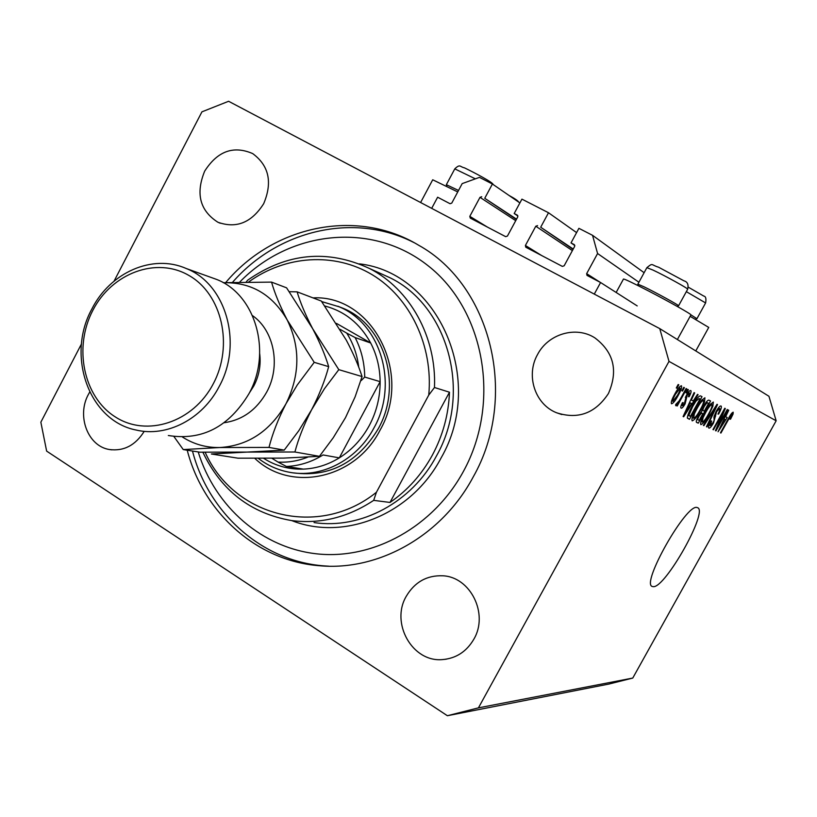 <?xml version="1.0" encoding="UTF-8"?>
<svg xmlns="http://www.w3.org/2000/svg" width="817" height="817" viewBox="0 0 817 817"><rect width="100%" height="100%" fill="white"/><g stroke="black" fill="none" stroke-linecap="round" stroke-linejoin="round"><path stroke-width="1.23" d="M519.888 202.933L492.406 184.009L479.456 177.371L462.187 183.6L451.77 203.106L450.055 203.719L437.626 197.214L431.682 208.355M516.538 219.15L484.747 198.286L492.406 184.009M516.375 219.436L484.747 198.286M481.724 196.723L479.988 197.346L469.806 216.342L470.275 218.098L505.672 236.664L507.439 236.052L517.753 216.893L517.437 215.208L514.189 213.523L517.907 215.984M576.588 232.61L548.503 212.747L521.93 199.134L514.189 213.523M573.228 249.042L540.691 227.228L548.503 212.747M573.054 249.369L540.691 227.228M537.566 225.615L535.789 226.227L525.402 245.478L525.76 247.194M574.841 245.519L571.012 242.904L574.361 244.661L574.678 246.366L564.159 265.78L562.351 266.393L525.882 247.265M644.123 272.704L592.539 235.316L578.906 228.331L571.012 242.904M638.914 282.243L597.584 253.525L592.539 235.316M600.189 282.314L586.647 273.654L597.584 253.525M586.647 273.654L586.994 275.39L600.587 282.519L637.209 305.915M594.286 294.1L600.587 282.519M695.318 319.202L696.932 318.701L690.947 314.862C691.785 314.412 669.031 301.585 648.32 290.862C632.695 282.794 624.402 278.852 623.473 279.046L616.151 292.466M420.602 202.514L432.714 179.781L457.734 191.924M653.202 586.657C665.069 588.454 708.758 510.748 697.544 507.684L697.167 507.561C686.76 502.68 640.508 584.175 652.334 586.483L653.202 586.657M187.216 450.198C203.331 512.555 256.609 561.065 319.518 565.732C378.485 571.246 441.803 535.881 473.125 477.108C519.071 396.449 491.017 285.194 418.661 245.243C356.498 207.589 273.184 225.849 225.696 282.59M89.707 392.078L88.461 394.305C76.42 415.863 87.797 446.286 109.478 449.534C123.816 451.382 135.387 445.336 144.18 431.407M406.284 596.257C390.301 623.034 412.319 662.413 442.405 659.595C456.06 658.451 466.538 651.649 473.85 639.19C488.923 613.853 470.408 576.843 442.722 575.781C426.872 575.209 414.73 582.041 406.284 596.257M537.566 354.496C525.637 375.299 534.859 404.201 556.479 412.728C578.017 419.734 595.327 413.331 608.43 393.528C618.346 370.744 613.833 352.198 594.868 337.87C575.944 325.636 548.166 333.908 537.566 354.496M204.679 171.141C195.477 193.639 199.879 210.674 217.884 222.234C236.358 228.852 251.626 222.663 263.697 203.658C272.664 182.303 268.987 165.616 252.688 153.586C233.448 145.283 217.445 151.145 204.679 171.141M81.475 343.926L40.85 422.205L46.64 451.117L447.379 715.723L478.435 707.859L669 361.39L659.758 328.618L228.607 101.277L201.942 111.837L114.074 281.119M478.435 707.859L632.767 678.059L608.869 684.064L447.379 715.723M632.767 678.059L776.15 420.786L768.95 396.276L659.758 328.618M717.898 426.351L727.232 409.511L727.712 409.746L715.998 430.886L715.467 430.651L722.871 412.82L713.466 429.783L712.965 429.558L724.781 408.255L725.302 408.52L717.898 426.351L717.377 426.076M716.06 411.533C718.409 407.499 720.073 405.651 721.054 405.998C721.881 406.795 721.074 409.48 718.613 414.045L717.969 414.086C719.644 410.91 720.196 409.051 719.614 408.49L716.601 411.707L713.568 422.879C711.403 426.607 709.85 428.353 708.901 428.128C708.084 427.526 708.768 425.157 710.964 421.021L711.627 420.969L710.269 425.606L713.088 422.593L714.14 420.346L713.946 417.048L716.06 411.533M703.376 425.381L717.02 404.292L717.53 404.558L706.981 426.954L706.45 426.719L715.896 406.989L703.917 425.616L703.376 425.381M713.333 402.046L712.873 406.233L709.217 413.994C705.684 420.51 702.886 424.054 700.833 424.626C700.087 422.869 701.507 418.784 705.091 412.381L710.004 404.681L713.333 402.046M704.918 397.756L704.499 402.046L700.772 409.991C697.156 416.66 694.287 420.275 692.152 420.847C691.345 419.039 692.785 414.852 696.452 408.296L701.486 400.432L704.918 397.756M693.245 400.984L697.514 394.356L698.086 394.652L683.655 416.782L683.094 416.537L694.082 392.599L694.675 392.906L691.335 400.044L693.245 400.984M676.282 387.942L678.181 384.501L678.794 384.807L676.895 388.249L676.282 387.942L676.895 388.249M776.15 420.786L669 361.39M674.719 394.162C677.507 388.923 679.754 386.124 681.449 385.767C682.072 387.278 680.969 390.546 678.12 395.571C675.383 400.667 673.188 403.404 671.503 403.782C670.839 402.362 671.911 399.156 674.719 394.162M681.919 390.761L683.798 387.36L684.391 387.667L682.522 391.057L681.919 390.761M681.184 397.45L686.106 388.535L686.699 388.841L677.222 405.998L676.619 405.722L678.13 402.985L675.73 405.712L675.669 404.527L679.141 400.912L681.184 397.45M685.943 392.763L687.802 389.403L688.384 389.699L686.535 393.059L685.943 392.763M686.392 395.346C688.404 391.843 689.875 390.25 690.804 390.546C691.509 391.149 690.968 393.191 689.17 396.694L688.425 396.705L689.425 392.957L687.209 395.214L685.085 403.925C683.257 407.05 681.94 408.459 681.112 408.153C680.357 407.734 680.796 405.906 682.44 402.669L683.206 402.638L682.43 405.722L684.309 403.986L686.392 395.346M692.04 406.396C695.696 399.584 698.504 396.071 700.465 395.857L702.017 396.653L689.487 419.325L687.311 417.855C687.689 415.046 689.262 411.237 692.04 406.396L692.591 406.703L688.915 415.21L690.385 416.425L700.006 399.023L699.056 398.553L695.89 401.218L692.591 406.703M703.825 405.988C706.194 401.801 707.89 399.87 708.931 400.177L710.555 401.004L698.29 423.165L696.676 422.46C695.818 422.052 696.37 419.969 698.341 416.221L701.507 411.809L703.825 405.988M727.232 417.538L718.041 431.774L728.243 410.022L728.733 410.267L725.639 416.762L727.232 417.538M733.196 412.197L733.074 414.025L730.561 419.162L729.949 419.203L731.828 414.627L730.49 415.965L720.941 433.041L720.471 432.836L728.325 418.672C730.429 414.679 732.052 412.524 733.196 412.197M677.518 395.244L678.12 395.571M672.891 401.31L677.497 395.285C679.499 391.823 680.357 389.474 680.061 388.238L675.434 394.284C673.422 397.767 672.575 400.105 672.891 401.31L671.676 400.647M674.832 393.957L675.434 394.284M678.876 387.605L680.061 388.238M681.929 390.74L682.522 391.057M676.639 405.681L677.222 405.998M677.569 402.679L678.13 402.985M685.953 392.742L686.535 393.059M688.588 396.378L689.17 396.694M688.302 392.344L689.425 392.957M686.637 394.907L687.209 395.214M685.8 396.459L686.494 396.827M684.513 403.608L685.085 403.925M681.307 405.099L682.43 405.722M683.114 416.486L683.655 416.782M690.794 399.758L691.335 400.044M687.363 410.022L691.58 403.578L690.038 402.842L684.697 414.26L687.363 410.022M689.548 402.475L691.58 403.578M689.517 402.556L690.038 402.842M687.424 418.192L689.487 419.325M699.056 398.553L700.006 399.023M687.873 415.148L689.282 415.924M688.026 414.73L688.915 415.21M695.308 400.902L695.89 401.218M703.692 401.617L704.499 402.046M700.24 409.705L700.772 409.991M693.602 418.212C695.257 417.732 697.473 414.893 700.251 409.695C702.947 404.905 704.019 401.801 703.468 400.391C701.864 400.8 699.699 403.547 696.962 408.623L694.368 413.841L693.602 418.212L692.224 417.467M693.786 413.525L694.368 413.841M696.431 408.337L696.962 408.623M702.12 399.656L703.468 400.391M696.309 422.083L698.29 423.165M699.178 420.336L702.845 413.708L701.262 413.239L699.086 416.098C697.728 418.723 697.463 419.999 698.3 419.938L699.178 420.336M700.772 412.575L702.845 413.708M698.566 415.822L699.086 416.098M700.547 412.851L701.262 413.239M704.285 411.114L708.594 403.332L706.879 402.832L704.377 406.233C702.896 409.051 702.538 410.522 703.304 410.655L704.285 411.114M707.532 402.801L708.594 403.332M703.856 405.957L704.377 406.233M706.072 402.393L706.879 402.832M706.276 402.117L707.553 402.812M712.118 405.824L712.873 406.233M700.935 421.337L702.252 422.052C703.856 421.572 706.011 418.794 708.717 413.708L709.217 413.994M702.477 417.487L703.039 417.783L702.252 422.052M705.071 412.411L705.582 412.697L703.039 417.783M710.616 403.925L711.913 404.629C710.371 405.038 708.257 407.734 705.582 412.697M708.717 413.708C711.362 409.021 712.424 405.988 711.913 404.629M706.47 426.678L706.981 426.954M703.406 425.34L703.917 425.616M718.439 407.857L719.614 408.49M709.095 424.973L710.269 425.606M715.488 430.61L715.998 430.886M721.901 425.82L725.721 419.918L724.434 419.305L719.481 429.691L721.901 425.82M724.036 418.998L725.721 419.918M731.685 413.269L733.074 414.025M731.011 414.188L731.828 414.627M690.14 316.332L708.737 327.413M638.343 285.766L637.863 284.173L643.929 286.757C655.755 292.476 679.519 305.527 678.58 305.783L676.956 306.283M446.828 186.266L446.348 184.683L458.521 190.453M312.972 297.878C372.001 294.671 413.269 372.95 379.956 430.345C355.048 479.395 290.392 492.62 254.792 458.337M293.906 472.92C329.506 477.404 357.621 462.698 378.251 428.792C402.832 385.42 384.817 325.278 343.508 308.469L337.819 306.222M198.204 451.934C215.075 506.867 262.339 548.503 318.211 553.997C374.002 559.451 433.439 526.628 463.443 471.358C501.434 402.168 484.461 309.735 428.139 265.78C372.143 221.233 289.831 230.394 239.738 282.039M232.579 282.263C277.821 230.241 353.843 211.828 413.851 242.526M432.407 455.049C442.906 435.41 448.594 414.464 449.473 392.211L389.995 502.445C407.591 490.374 421.725 474.575 432.407 455.049M246.244 281.936L247.714 280.149C286.859 252.902 327.423 249.011 369.427 268.466C409.746 288.83 436.666 336.798 434.47 387.503L449.473 392.211M389.995 502.445L373.686 500.361C347.725 517.529 320.305 524.259 291.434 520.541C250.788 513.433 221.254 490.66 202.861 452.22M434.47 387.503L428.762 395.071C433.327 345.754 410.154 297.623 372.266 274.757C334.306 251.922 285.327 255.445 248.756 281.916M205.138 452.24C233.437 516.456 318.63 539.026 376.433 492.253L373.686 500.361M428.762 395.071L376.433 492.253M328.791 566.191L324.175 565.895C261.583 561.248 208.529 513.025 192.475 451.025M263.656 458.347C275.717 465.966 288.932 469.561 303.311 469.121C315.965 468.57 327.964 464.812 339.31 457.867C351.861 449.973 361.849 439.199 369.284 425.555C376.555 411.799 380.171 397.164 380.13 381.651C379.946 367.711 376.79 354.823 370.673 342.987C360.103 323.655 344.815 311.318 324.809 305.977M321.694 301.585L339.147 306.794C380.651 323.685 398.737 384.184 374.023 427.812C356.886 460.553 320.264 478.956 288.044 471.991C277.096 469.734 267.179 465.19 258.274 458.347M303.311 469.121L286.42 466.476C299.298 465.904 311.522 462.065 323.072 454.957L339.31 457.867L380.13 381.651L364.719 377.056L361.247 380.538M358.745 367.262C357.213 354.68 353.199 343.293 346.725 333.111L355.129 337.574L370.673 342.987L336.451 323.389M346.725 333.111L340.107 329.312M271.949 458.296L278.046 462.085C288.135 462.647 298.052 460.992 307.805 457.132M286.42 466.476L278.046 462.085M168.343 435.512C202.024 440.863 228.913 426.913 248.991 393.641C272.316 351.892 255.404 294.314 216.628 279.434L210.122 277.096M213.257 383.816C233.825 345.448 221.969 294.191 189.064 275.543C156.456 256.313 111.837 273.113 92.832 310.378C73.377 347.358 83.385 396.796 115.197 416.854C146.703 437.463 193.169 422.481 213.257 383.816M91.872 308.989C110.101 272.48 152.575 253.627 186.133 268.476C225.952 283.754 243.231 343.303 219.14 386.584C202.381 419.172 166.77 437.412 136.153 430.038C88.93 420.888 65.993 355.661 91.872 308.989M294.906 451.995C298.481 438.504 304.057 424.411 311.645 409.695L324.472 388.688L338.81 369.652L312.666 328.7C305.517 314.994 300.329 302.709 297.112 291.843L321.306 301.044L346.296 340.148C353.22 353.23 358.479 365.373 362.064 376.566L355.109 396.858L345.499 417.65L333.234 437.769L319.437 456.325L283.448 458.112L237.982 458.184L211.358 453.997L247.194 452.087L294.906 451.995L319.437 456.325M338.81 369.652L362.064 376.566M297.112 291.843L289.341 291.7M182.457 437.044C193.792 444.274 206.241 447.767 219.793 447.532L268.987 447.42C272.521 433.5 278.209 418.917 286.032 403.68L297.235 385.021L314.218 362.339L287.237 320.039C279.935 305.915 274.706 293.272 271.55 282.11L286.583 287.829L312.666 328.7C319.815 342.343 325.156 354.997 328.679 366.639C324.9 380.671 319.222 395.019 311.645 409.695L298.818 430.692L284.224 450.106L247.194 452.087L199.777 452.179L183.263 449.585L219.793 447.532C248.102 445.765 270.192 431.141 286.032 403.68C300.033 375.023 300.442 347.154 287.237 320.039C272.388 294.498 251.074 282.059 223.307 282.733M271.55 282.11L223.868 282.692M173.898 436.492L183.263 449.585M314.218 362.339L328.679 366.639M268.987 447.42L284.224 450.106M515.721 220.661L479.988 197.346M487.412 227.085L469.806 216.342M572.38 250.605L535.789 226.227M541.651 255.537L525.402 245.478M685.351 397.399L686.525 398.032M700.72 412.626L701.905 413.269M701.956 409.92L703.192 410.594M714.211 415.649L715.539 416.374M705.602 302.933L686.341 291.659M687.648 289.259L687.669 289.228C688.711 288.789 664.956 275.656 653.038 270.09L646.88 267.659L637.873 284.153M475.382 178.841L454.783 168.874L446.358 184.662M314.065 522.563C360.583 529.63 411.839 502.506 436.492 455.906C472.328 392.895 448.237 305.711 389.832 277.678L369.427 268.466M359.327 263.85C438.32 272.643 486.217 380.099 441.017 458.071C411.431 514.598 344.223 541.405 291.72 520.582M355.129 337.574C361.349 349.666 364.545 362.819 364.719 377.056M252.524 315.628C274.287 330.711 281.038 366.098 266.73 392.037C256.661 409.828 242.486 420.05 224.226 422.726M249.287 393.069L253.832 385.92C259.112 375.697 261.062 364.954 259.694 353.69M677.375 339.535L690.947 314.862M324.175 565.895L319.518 565.732M111.684 449.85L109.478 449.534M446.235 659.186L442.405 659.595M561.83 414.546L556.479 412.728M220.222 223.225L217.884 222.234M695.778 350.932L708.758 327.382M508.991 195.426C514.914 198.633 518.131 200.839 518.621 202.065M688.292 287.175L703.794 296.091C705.745 296.357 706.358 298.624 705.622 302.913L696.932 318.701M646.88 267.659C653.273 262.451 650.761 264.912 658.563 267.2L683.952 280.834C687.485 281.773 688.721 284.571 687.669 289.228L678.58 305.783M454.803 168.833C460.318 163.604 459.757 166.893 464.475 167.842C474.054 172.469 493.397 182.61 493.111 184.489M339.147 306.794L343.508 308.469M186.133 268.476L216.628 279.434"/></g></svg>
